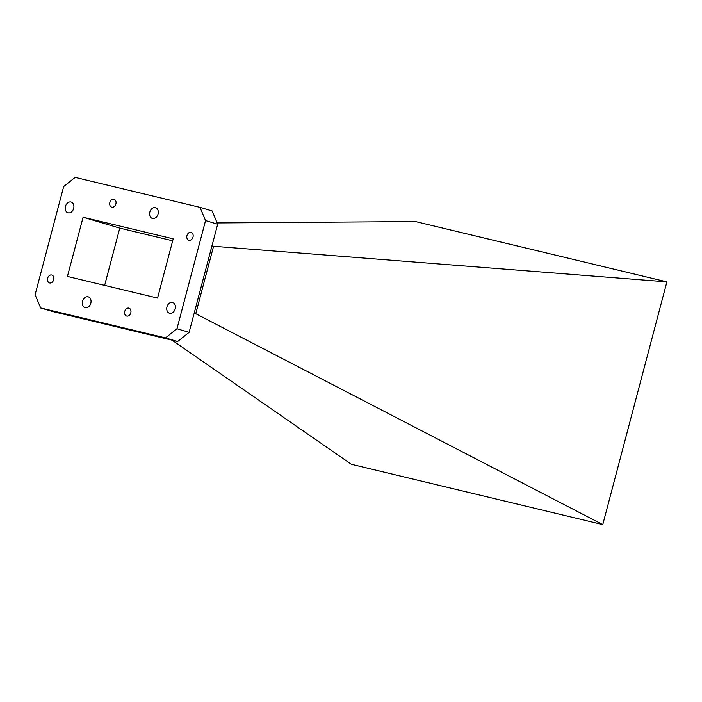 <?xml version="1.0" encoding="UTF-8"?>
<svg xmlns="http://www.w3.org/2000/svg" width="702" height="702" viewBox="0 0 702 702"><rect width="100%" height="100%" fill="white"/><g stroke="black" fill="none" stroke-linecap="round" stroke-linejoin="round"><path stroke-width="1.05" d="M109.837 202.474A4.115 3.106 -73.5 0 0 111.688 207.143A4.115 3.106 -73.5 0 0 115.883 203.922A4.115 3.106 -73.5 0 0 114.031 199.254A4.115 3.106 -73.5 0 0 109.837 202.474M186.96 235.591A4.115 3.106 -73.5 0 0 188.812 240.26A4.115 3.106 -73.5 0 0 193.006 237.039A4.115 3.106 -73.5 0 0 191.155 232.371A4.115 3.106 -73.5 0 0 186.96 235.591M124.763 311.363A4.115 3.106 -73.5 0 0 126.614 316.04A4.115 3.106 -73.5 0 0 130.8 312.82A4.115 3.106 -73.5 0 0 128.949 308.143A4.115 3.106 -73.5 0 0 124.763 311.363M47.639 278.255A4.115 3.106 -73.5 0 0 49.491 282.924A4.115 3.106 -73.5 0 0 53.685 279.703A4.115 3.106 -73.5 0 0 51.834 275.035A4.115 3.106 -73.5 0 0 47.639 278.255M149.833 212.065A5.598 4.23 -73.5 0 0 152.352 218.427A5.598 4.23 -73.5 0 0 158.064 214.04A5.598 4.23 -73.5 0 0 155.546 207.687A5.598 4.23 -73.5 0 0 149.833 212.065M166.962 306.879A5.598 4.23 -73.5 0 0 169.48 313.232A5.598 4.23 -73.5 0 0 175.193 308.854A5.598 4.23 -73.5 0 0 172.674 302.492A5.598 4.23 -73.5 0 0 166.962 306.879M82.582 301.246A5.598 4.23 -73.5 0 0 85.1 307.608A5.598 4.23 -73.5 0 0 90.812 303.22A5.598 4.23 -73.5 0 0 88.294 296.867A5.598 4.23 -73.5 0 0 82.582 301.246M65.453 206.441A5.598 4.23 -73.5 0 0 67.971 212.794A5.598 4.23 -73.5 0 0 73.675 208.415A5.598 4.23 -73.5 0 0 71.156 202.053A5.598 4.23 -73.5 0 0 65.453 206.441M199.991 207.344L212.144 210.951L217.69 224.192L205.546 220.586L199.991 207.344L75.149 177.395L63.671 186.556L35.1 294.708L40.655 307.95L165.496 337.899L176.965 328.738L205.546 220.586M176.965 328.738L189.119 332.344L217.69 224.192M189.119 332.344L177.65 341.505L165.496 337.899M40.655 307.95L52.799 311.556L177.65 341.505M67.436 276.448L157.555 298.069L173.201 238.838L83.09 217.225L67.436 276.448M104.642 285.372L119.77 228.115M172.683 240.804L119.735 228.106L83.09 217.225M172.06 340.163L351.377 464.303L602.764 524.605L666.9 281.871L415.505 221.56L217.172 222.938M666.9 281.871L211.899 246.139M213.478 246.613L195.858 313.303L194.278 312.838M602.764 524.605L194.252 312.925"/></g></svg>
